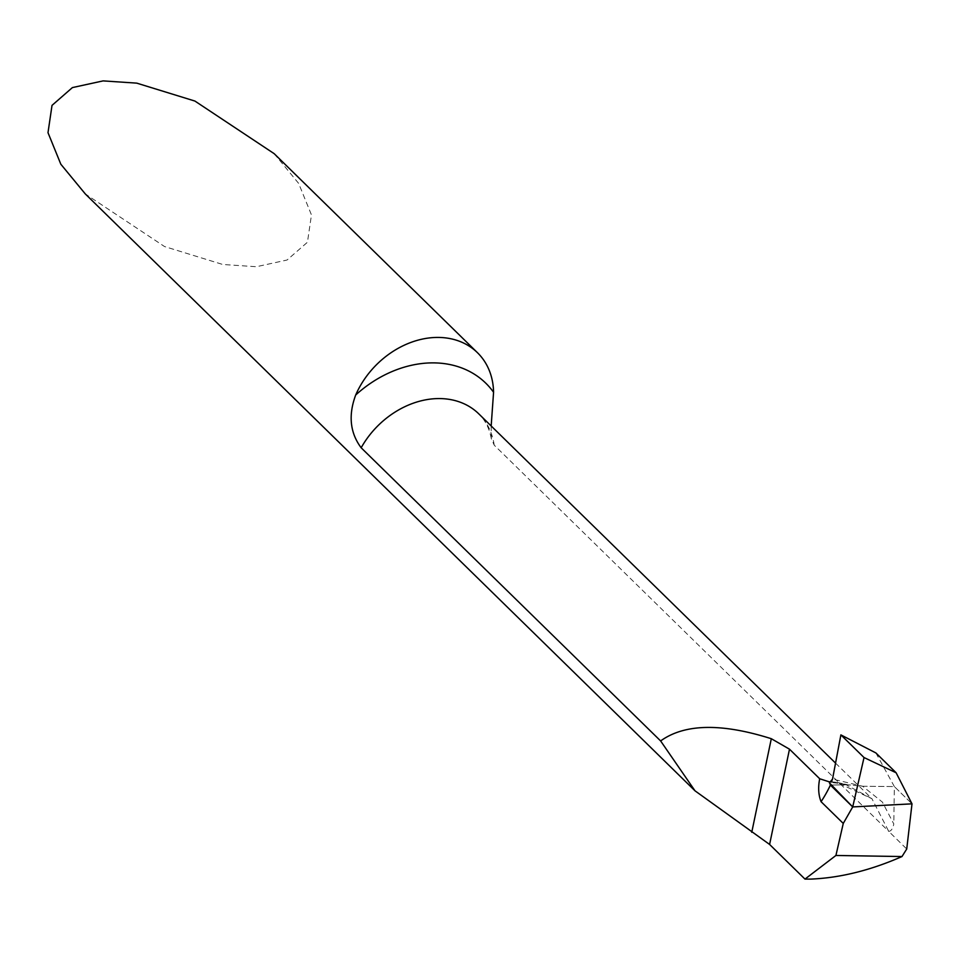 <?xml version="1.0" encoding="UTF-8"?>
<svg xmlns="http://www.w3.org/2000/svg" width="960" height="960" viewBox="0 0 960 960"><rect width="100%" height="100%" fill="white"/><g stroke="black" fill="none" stroke-linecap="round" stroke-linejoin="round"><path stroke-width="0.72" stroke-dasharray="4.8 3.6" d="M831.264 781.86L836.748 782.304M836.748 782.316L847.632 784.752L862.656 786.252L894.36 786.576L912 803.844L894.36 786.576L862.656 786.252L847.632 784.752L836.796 782.316L871.944 798.732L888.744 831.384L906.732 848.988M491.172 425.976L491.328 438.72L494.208 445.152L888.744 831.384C891.168 831.096 892.86 828.624 893.796 823.968L882.396 802.104L862.656 786.252L832.536 779.076M274.164 153.66L298.644 183.396L311.46 214.92L307.452 242.232L287.064 260.016L256.368 266.724L222.732 264.468L164.532 246.54L85.308 193.944M875.88 752.94L894.36 786.576L893.796 823.968M494.208 445.152A80.448 63.732 134.4 0 0 478.764 413.832C485.148 419.952 489.336 428.244 491.328 438.72M830.4 785.088L847.632 784.752L830.4 785.088M835.56 763.116L872.004 798.792M844.824 784.08L871.932 798.72M846.048 784.38L830.232 782.316"/><path stroke-width="1.44" d="M830.4 785.088L852.708 806.928L912 803.844L852.708 806.928L830.4 785.088L829.212 781.872L830.4 785.088A107.256 84.984 -45.6 0 1 821.064 801.684L843.264 823.428L835.92 855.468L901.992 856.548L906.732 848.988L912 803.844L896.124 772.764L875.88 752.94L840.888 734.892L832.536 779.076L831.432 781.692L829.212 781.872L831.996 781.896L829.104 781.8L831.984 781.896M477.456 352.692L274.164 153.66L194.928 101.064L136.74 83.136L103.104 80.892L72.396 87.588L52.02 105.372L48 132.684L60.828 164.22L85.308 193.944L695.004 790.812L660.624 740.94L361.164 447.78C350.004 432.768 348.192 415.176 355.704 394.992A80.448 63.732 -45.6 0 1 436.38 337.44A80.448 63.732 -45.6 0 1 477.456 352.692A80.448 63.732 -45.6 0 1 493.572 392.268L491.172 425.976M901.992 856.548C870.48 870.384 840.06 877.896 810.708 879.108L804.984 879.096L769.596 844.452L695.004 790.812M660.624 740.94C684.6 723.696 721.488 722.952 771.312 738.708L789.492 749.184L819.696 778.752L829.104 781.8M835.92 855.468L804.984 879.096M821.064 801.684C818.436 795.024 817.98 787.368 819.696 778.752M896.124 772.764L864.036 757.548L852.708 806.928L843.264 823.428M840.888 734.892L864.036 757.548L840.888 734.892L832.536 779.076L829.404 782.844L852.708 806.928L864.036 757.548M493.572 392.268A107.256 84.984 134.4 0 0 431.064 362.892A107.256 84.984 134.4 0 0 355.704 394.992M835.56 763.116L478.764 413.832A80.448 63.732 134.4 0 0 437.688 398.58A80.448 63.732 134.4 0 0 361.164 447.78M789.492 749.184L769.596 844.452M771.312 738.708L751.752 832.296"/></g></svg>
